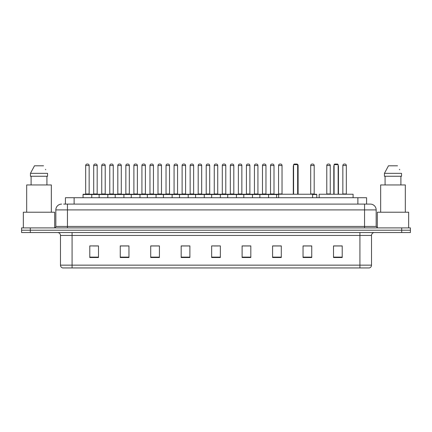 <?xml version="1.0" encoding="UTF-8"?>
<svg xmlns="http://www.w3.org/2000/svg" width="432" height="432" viewBox="0 0 432 432"><rect width="100%" height="100%" fill="white"/><g stroke="black" fill="none" stroke-linecap="round" stroke-linejoin="round"><path stroke-width="0.65" d="M65.416 204.104L65.416 197.721L366.584 197.721L366.584 204.104M63.806 204.104L368.329 204.104M63.671 204.104L67.446 204.104L67.446 209.909L55.836 209.909L55.836 226.444A1.453 1.453 0 0 1 54.389 227.896M61.641 204.104A5.805 5.805 0 0 0 55.836 209.909M376.164 209.909L364.554 209.909L364.554 204.104L370.359 204.104A5.805 5.805 0 0 1 376.164 209.909L376.164 226.444L377.611 227.896M30.305 227.896L21.6 227.896L21.6 230.218L30.305 230.218L21.6 230.218L21.6 232.54L30.305 232.54L30.305 230.218L401.695 230.218L30.305 230.218L30.305 227.896L401.695 227.896L401.695 230.218L410.4 230.218L401.695 230.218L401.695 232.54L30.305 232.54M410.4 227.896L410.4 230.218L410.4 227.896L401.695 227.896M369.284 267.937L359.915 267.937L359.915 265.151L371.52 265.151L371.52 235.44A2.9 2.9 0 0 1 374.42 232.54M369.198 267.937L62.57 267.937A2.9 2.9 0 0 1 60.48 265.151L60.48 235.44C60.307 233.68 59.341 232.713 57.58 232.54M342.214 257.521L342.214 245.916L333.509 245.916L333.509 257.521L342.214 257.521M311.747 257.521L311.747 245.916L303.043 245.916L303.043 257.521L311.747 257.521M281.286 257.521L281.286 245.916L272.581 245.916L272.581 257.521L281.286 257.521M250.819 257.521L250.819 245.916L242.114 245.916L242.114 257.521L250.819 257.521M98.491 257.521L98.491 245.916L89.786 245.916L89.786 257.521L98.491 257.521M128.957 257.521L128.957 245.916L120.253 245.916L120.253 257.521L128.957 257.521M159.419 257.521L159.419 245.916L150.714 245.916L150.714 257.521L159.419 257.521M189.886 257.521L189.886 245.916L181.181 245.916L181.181 257.521L189.886 257.521M220.352 257.521L220.352 245.916L211.648 245.916L211.648 257.521L220.352 257.521M410.4 232.54L410.4 230.218L410.4 232.54L401.695 232.54M278.122 245.975L274.433 245.975M310.268 245.975L306.79 245.975M189.713 245.975L186.03 245.975M181.678 245.975L189.886 245.975M157.567 245.975L153.878 245.975M125.415 245.975L121.732 245.975M93.269 245.975L97.621 245.975M242.114 245.975L250.322 245.975M245.97 245.975L242.287 245.975M213.824 245.975L218.176 245.975M159.419 245.975L150.714 245.975M128.957 245.975L120.253 245.975M281.286 245.975L272.581 245.975M311.747 245.975L303.043 245.975M342.214 245.975L333.509 245.975M54.675 227.869L54.675 212.225L23.339 212.225L23.339 227.896M51.338 212.225L51.338 184.955L26.676 184.955L26.676 212.225M46.921 176.251L46.921 184.955L46.921 176.251M30.461 173.345L34.479 165.802L30.461 173.345L30.461 176.251L47.558 176.251L47.558 173.345L30.461 173.345M45.722 169.765L45.495 169.328M31.099 176.251L31.099 184.955M43.54 165.802L34.479 165.802M312.59 197.721L312.59 194.238L278.645 194.238L278.645 197.721M293.587 164.646L294.165 164.063L297.07 164.063L297.648 164.646L293.587 164.646L293.587 194.238M297.648 164.646L297.648 194.238M297.94 194.238L297.94 166.385A2.322 2.322 0 0 0 297.648 165.262M293.296 194.238L293.296 166.385L293.587 166.385M353.095 197.721L353.095 194.238L319.145 194.238L319.145 197.721M334.093 164.646L334.67 164.063L337.57 164.063L338.153 164.646L334.093 164.646L334.093 194.238M338.153 164.646L338.153 194.238M338.445 194.238L338.445 166.385A2.322 2.322 0 0 0 338.153 165.262M333.801 194.238L333.801 166.385L334.093 166.385M408.661 227.896L408.661 212.225L377.325 212.225L377.325 227.869M405.324 212.225L405.324 184.955L380.662 184.955L380.662 212.225M384.442 173.345L388.46 165.802L384.442 173.345L384.442 176.251L401.539 176.251L401.539 173.345L384.442 173.345M399.703 169.765L399.476 169.328M385.079 176.251L385.079 184.955M400.901 184.955L400.901 176.251M397.521 165.802L388.46 165.802M278.645 194.53L83.052 194.53A0.292 0.292 0 0 1 83.344 194.238L91.471 194.238A0.292 0.292 0 0 1 91.757 194.53L91.757 197.721M89.149 193.946A0.292 0.292 0 0 0 89.435 194.238A0.292 0.292 0 0 1 89.149 193.946L89.149 165.515A1.453 1.453 0 0 0 87.696 164.063L87.118 164.063L87.696 164.063A1.453 1.453 0 0 1 89.149 165.515L85.666 165.515A1.453 1.453 0 0 1 87.118 164.063A1.453 1.453 0 0 0 85.666 165.515L85.666 193.946A0.292 0.292 0 0 1 85.374 194.238A0.292 0.292 0 0 0 85.666 193.946L89.149 193.946M91.471 194.238L83.344 194.238A0.292 0.292 0 0 0 83.052 194.53L83.052 197.721M99.128 197.721L99.128 194.53A0.292 0.292 0 0 1 99.419 194.238L107.541 194.238A0.292 0.292 0 0 1 107.833 194.53L107.833 197.721M105.219 193.946A0.292 0.292 0 0 0 105.511 194.238A0.292 0.292 0 0 1 105.219 193.946L105.219 165.515A1.453 1.453 0 0 0 103.772 164.063L103.189 164.063L103.772 164.063A1.453 1.453 0 0 1 105.219 165.515L101.741 165.515A1.453 1.453 0 0 1 103.189 164.063A1.453 1.453 0 0 0 101.741 165.515L101.741 193.946A0.292 0.292 0 0 1 101.45 194.238A0.292 0.292 0 0 0 101.741 193.946L105.219 193.946M115.204 197.721L115.204 194.53A0.292 0.292 0 0 1 115.49 194.238L123.617 194.238A0.292 0.292 0 0 1 123.908 194.53L123.908 197.721M121.295 193.946A0.292 0.292 0 0 0 121.586 194.238A0.292 0.292 0 0 1 121.295 193.946L121.295 165.515A1.453 1.453 0 0 0 119.842 164.063L119.264 164.063L119.842 164.063A1.453 1.453 0 0 1 121.295 165.515L117.812 165.515A1.453 1.453 0 0 1 119.264 164.063A1.453 1.453 0 0 0 117.812 165.515L117.812 193.946A0.292 0.292 0 0 1 117.526 194.238A0.292 0.292 0 0 0 117.812 193.946L121.295 193.946M131.274 197.721L131.274 194.53A0.292 0.292 0 0 1 131.566 194.238L139.693 194.238A0.292 0.292 0 0 1 139.979 194.53L139.979 197.721M137.371 193.946A0.292 0.292 0 0 0 137.662 194.238A0.292 0.292 0 0 1 137.371 193.946L137.371 165.515A1.453 1.453 0 0 0 135.918 164.063L135.34 164.063L135.918 164.063A1.453 1.453 0 0 1 137.371 165.515L133.888 165.515A1.453 1.453 0 0 1 135.34 164.063A1.453 1.453 0 0 0 133.888 165.515L133.888 193.946A0.292 0.292 0 0 1 133.596 194.238A0.292 0.292 0 0 0 133.888 193.946L137.371 193.946M147.35 197.721L147.35 194.53A0.292 0.292 0 0 1 147.641 194.238L155.763 194.238A0.292 0.292 0 0 1 156.055 194.53L156.055 197.721M153.446 193.946A0.292 0.292 0 0 0 153.733 194.238A0.292 0.292 0 0 1 153.446 193.946L153.446 165.515A1.453 1.453 0 0 0 151.994 164.063L151.411 164.063L151.994 164.063A1.453 1.453 0 0 1 153.446 165.515L149.963 165.515A1.453 1.453 0 0 1 151.411 164.063A1.453 1.453 0 0 0 149.963 165.515L149.963 193.946A0.292 0.292 0 0 1 149.672 194.238A0.292 0.292 0 0 0 149.963 193.946L153.446 193.946M163.426 197.721L163.426 194.53A0.292 0.292 0 0 1 163.717 194.238L171.839 194.238A0.292 0.292 0 0 1 172.13 194.53L172.13 197.721M169.517 193.946A0.292 0.292 0 0 0 169.808 194.238A0.292 0.292 0 0 1 169.517 193.946L169.517 165.515A1.453 1.453 0 0 0 168.07 164.063L167.486 164.063L168.07 164.063A1.453 1.453 0 0 1 169.517 165.515L166.034 165.515A1.453 1.453 0 0 1 167.486 164.063A1.453 1.453 0 0 0 166.034 165.515L166.034 193.946A0.292 0.292 0 0 1 165.748 194.238A0.292 0.292 0 0 0 166.034 193.946L169.517 193.946M179.501 197.721L179.501 194.53A0.292 0.292 0 0 1 179.788 194.238L187.915 194.238A0.292 0.292 0 0 1 188.206 194.53L188.206 197.721M185.593 193.946A0.292 0.292 0 0 0 185.884 194.238A0.292 0.292 0 0 1 185.593 193.946L185.593 165.515A1.453 1.453 0 0 0 184.14 164.063L183.562 164.063L184.14 164.063A1.453 1.453 0 0 1 185.593 165.515L182.11 165.515A1.453 1.453 0 0 1 183.562 164.063A1.453 1.453 0 0 0 182.11 165.515L182.11 193.946A0.292 0.292 0 0 1 181.818 194.238A0.292 0.292 0 0 0 182.11 193.946L185.593 193.946M195.572 197.721L195.572 194.53A0.292 0.292 0 0 1 195.863 194.238L203.99 194.238A0.292 0.292 0 0 1 204.277 194.53L204.277 197.721M201.668 193.946A0.292 0.292 0 0 0 201.955 194.238A0.292 0.292 0 0 1 201.668 193.946L201.668 165.515A1.453 1.453 0 0 0 200.216 164.063L199.638 164.063L200.216 164.063A1.453 1.453 0 0 1 201.668 165.515L198.185 165.515A1.453 1.453 0 0 1 199.638 164.063A1.453 1.453 0 0 0 198.185 165.515L198.185 193.946A0.292 0.292 0 0 1 197.894 194.238A0.292 0.292 0 0 0 198.185 193.946L201.668 193.946M211.648 197.721L211.648 194.53A0.292 0.292 0 0 1 211.939 194.238L220.061 194.238A0.292 0.292 0 0 1 220.352 194.53L220.352 197.721M217.739 193.946A0.292 0.292 0 0 0 218.03 194.238A0.292 0.292 0 0 1 217.739 193.946L217.739 165.515A1.453 1.453 0 0 0 216.292 164.063L215.708 164.063L216.292 164.063A1.453 1.453 0 0 1 217.739 165.515L214.261 165.515A1.453 1.453 0 0 1 215.708 164.063A1.453 1.453 0 0 0 214.261 165.515L214.261 193.946A0.292 0.292 0 0 1 213.97 194.238A0.292 0.292 0 0 0 214.261 193.946L217.739 193.946M227.723 197.721L227.723 194.53A0.292 0.292 0 0 1 228.01 194.238L236.137 194.238A0.292 0.292 0 0 1 236.428 194.53L236.428 197.721M233.815 193.946A0.292 0.292 0 0 0 234.106 194.238A0.292 0.292 0 0 1 233.815 193.946L233.815 165.515A1.453 1.453 0 0 0 232.362 164.063L231.784 164.063L232.362 164.063A1.453 1.453 0 0 1 233.815 165.515L230.332 165.515A1.453 1.453 0 0 1 231.784 164.063A1.453 1.453 0 0 0 230.332 165.515L230.332 193.946A0.292 0.292 0 0 1 230.045 194.238A0.292 0.292 0 0 0 230.332 193.946L233.815 193.946M243.794 197.721L243.794 194.53A0.292 0.292 0 0 1 244.085 194.238L252.212 194.238A0.292 0.292 0 0 1 252.499 194.53L252.499 197.721M249.89 193.946A0.292 0.292 0 0 0 250.182 194.238A0.292 0.292 0 0 1 249.89 193.946L249.89 165.515A1.453 1.453 0 0 0 248.438 164.063L247.86 164.063L248.438 164.063A1.453 1.453 0 0 1 249.89 165.515L246.407 165.515A1.453 1.453 0 0 1 247.86 164.063A1.453 1.453 0 0 0 246.407 165.515L246.407 193.946A0.292 0.292 0 0 1 246.116 194.238A0.292 0.292 0 0 0 246.407 193.946L249.89 193.946M259.87 197.721L259.87 194.53A0.292 0.292 0 0 1 260.161 194.238L268.283 194.238A0.292 0.292 0 0 1 268.574 194.53L268.574 197.721M265.966 193.946A0.292 0.292 0 0 0 266.252 194.238A0.292 0.292 0 0 1 265.966 193.946L265.966 165.515A1.453 1.453 0 0 0 264.514 164.063L263.93 164.063L264.514 164.063A1.453 1.453 0 0 1 265.966 165.515L262.483 165.515A1.453 1.453 0 0 1 263.93 164.063A1.453 1.453 0 0 0 262.483 165.515L262.483 193.946A0.292 0.292 0 0 1 262.192 194.238A0.292 0.292 0 0 0 262.483 193.946L265.966 193.946M99.506 194.238L91.379 194.238M93.701 165.515A1.453 1.453 0 0 1 95.153 164.063L95.731 164.063A1.453 1.453 0 0 1 97.184 165.515L93.701 165.515L93.701 193.946A0.292 0.292 0 0 1 93.415 194.238M97.184 165.515L97.184 193.946A0.292 0.292 0 0 0 97.475 194.238M115.582 194.238L107.455 194.238M109.777 165.515A1.453 1.453 0 0 1 111.229 164.063L111.807 164.063A1.453 1.453 0 0 1 113.26 165.515L109.777 165.515L109.777 193.946A0.292 0.292 0 0 1 109.485 194.238M113.26 165.515L113.26 193.946A0.292 0.292 0 0 0 113.546 194.238M131.652 194.238L123.53 194.238M125.852 165.515A1.453 1.453 0 0 1 127.3 164.063L127.883 164.063A1.453 1.453 0 0 1 129.33 165.515L125.852 165.515L125.852 193.946A0.292 0.292 0 0 1 125.561 194.238M129.33 165.515L129.33 193.946A0.292 0.292 0 0 0 129.622 194.238M147.728 194.238L139.606 194.238M141.923 165.515A1.453 1.453 0 0 1 143.375 164.063L143.959 164.063A1.453 1.453 0 0 1 145.406 165.515L141.923 165.515L141.923 193.946A0.292 0.292 0 0 1 141.637 194.238M145.406 165.515L145.406 193.946A0.292 0.292 0 0 0 145.697 194.238M163.804 194.238L155.677 194.238M157.999 165.515A1.453 1.453 0 0 1 159.451 164.063L160.029 164.063A1.453 1.453 0 0 1 161.482 165.515L157.999 165.515L157.999 193.946A0.292 0.292 0 0 1 157.707 194.238M161.482 165.515L161.482 193.946A0.292 0.292 0 0 0 161.773 194.238M179.874 194.238L171.752 194.238M174.074 165.515A1.453 1.453 0 0 1 175.522 164.063L176.105 164.063A1.453 1.453 0 0 1 177.557 165.515L174.074 165.515L174.074 193.946A0.292 0.292 0 0 1 173.783 194.238M177.557 165.515L177.557 193.946A0.292 0.292 0 0 0 177.844 194.238M195.95 194.238L187.828 194.238M190.15 165.515A1.453 1.453 0 0 1 191.597 164.063L192.181 164.063A1.453 1.453 0 0 1 193.628 165.515L190.15 165.515L190.15 193.946A0.292 0.292 0 0 1 189.859 194.238M193.628 165.515L193.628 193.946A0.292 0.292 0 0 0 193.919 194.238M212.026 194.238L203.899 194.238M206.221 165.515A1.453 1.453 0 0 1 207.673 164.063L208.251 164.063A1.453 1.453 0 0 1 209.704 165.515L206.221 165.515L206.221 193.946A0.292 0.292 0 0 1 205.934 194.238M209.704 165.515L209.704 193.946A0.292 0.292 0 0 0 209.995 194.238M228.101 194.238L219.974 194.238M222.296 165.515A1.453 1.453 0 0 1 223.749 164.063L224.327 164.063A1.453 1.453 0 0 1 225.779 165.515L222.296 165.515L222.296 193.946A0.292 0.292 0 0 1 222.005 194.238M225.779 165.515L225.779 193.946A0.292 0.292 0 0 0 226.066 194.238M244.172 194.238L236.05 194.238M238.372 165.515A1.453 1.453 0 0 1 239.819 164.063L240.403 164.063A1.453 1.453 0 0 1 241.85 165.515L238.372 165.515L238.372 193.946A0.292 0.292 0 0 1 238.081 194.238M241.85 165.515L241.85 193.946A0.292 0.292 0 0 0 242.141 194.238M260.248 194.238L252.126 194.238M254.443 165.515A1.453 1.453 0 0 1 255.895 164.063L256.478 164.063A1.453 1.453 0 0 1 257.926 165.515L254.443 165.515L254.443 193.946A0.292 0.292 0 0 1 254.156 194.238M257.926 165.515L257.926 193.946A0.292 0.292 0 0 0 258.217 194.238M276.61 197.721L276.61 194.53A0.292 0.292 0 0 0 276.323 194.238L268.196 194.238M270.518 165.515A1.453 1.453 0 0 1 271.971 164.063L272.549 164.063A1.453 1.453 0 0 1 274.001 165.515L270.518 165.515L270.518 193.946A0.292 0.292 0 0 1 270.227 194.238M274.001 165.515L274.001 193.946A0.292 0.292 0 0 0 274.293 194.238M99.419 194.238L107.541 194.238M115.49 194.238L123.617 194.238M131.566 194.238L139.693 194.238M147.641 194.238L155.763 194.238M163.717 194.238L171.839 194.238M179.788 194.238L187.915 194.238M195.863 194.238L203.99 194.238M211.939 194.238L220.061 194.238M228.01 194.238L236.137 194.238M244.085 194.238L252.212 194.238M260.161 194.238L268.283 194.238M276.237 194.238L278.645 194.238M278.554 165.515A1.453 1.453 0 0 1 280.006 164.063L280.589 164.063A1.453 1.453 0 0 1 282.037 165.515L278.554 165.515L278.554 193.946A0.292 0.292 0 0 1 278.267 194.238M282.037 165.515L282.037 193.946A0.292 0.292 0 0 0 282.328 194.238M297.151 164.149A1.453 1.453 0 0 1 298.112 165.515L298.112 193.946A0.292 0.292 0 0 0 298.404 194.238M316.796 197.721L316.796 194.53A0.292 0.292 0 0 0 316.51 194.238L312.59 194.238M310.705 165.515A1.453 1.453 0 0 1 312.158 164.063L312.736 164.063A1.453 1.453 0 0 1 314.188 165.515L310.705 165.515L310.705 193.946A0.292 0.292 0 0 1 310.414 194.238M314.188 165.515L314.188 193.946A0.292 0.292 0 0 0 314.474 194.238M326.781 165.515A1.453 1.453 0 0 1 328.228 164.063L328.811 164.063A1.453 1.453 0 0 1 330.259 165.515L326.781 165.515L326.781 193.946A0.292 0.292 0 0 1 326.489 194.238M330.259 165.515L330.259 193.946A0.292 0.292 0 0 0 330.55 194.238M342.851 165.515A1.453 1.453 0 0 1 344.304 164.063L344.882 164.063A1.453 1.453 0 0 1 346.334 165.515L342.851 165.515L342.851 193.946A0.292 0.292 0 0 1 342.565 194.238M346.334 165.515L346.334 193.946A0.292 0.292 0 0 0 346.626 194.238M74.12 204.104L74.12 197.721M357.88 204.104L357.88 197.721M67.446 227.896L67.446 226.444L376.164 226.444M55.836 226.444L67.446 226.444L67.446 209.909L364.554 209.909L364.554 227.896M359.915 232.54L359.915 235.44L60.48 235.44M371.52 235.44L359.915 235.44L359.915 265.151L72.085 265.151L72.085 267.937M60.48 265.151L72.085 265.151L72.085 232.54M220.352 257.116L211.648 257.116M189.886 257.116L181.181 257.116M159.419 257.116L150.714 257.116M128.957 257.116L120.253 257.116M98.491 257.116L89.786 257.116M250.819 257.116L242.114 257.116M281.286 257.116L272.581 257.116M311.747 257.116L303.043 257.116M342.214 257.116L333.509 257.116M297.648 166.385L297.94 166.385M338.153 166.385L338.445 166.385M93.701 193.946L97.184 193.946M109.777 193.946L113.26 193.946M125.852 193.946L129.33 193.946M141.923 193.946L145.406 193.946M157.999 193.946L161.482 193.946M174.074 193.946L177.557 193.946M190.15 193.946L193.628 193.946M206.221 193.946L209.704 193.946M222.296 193.946L225.779 193.946M238.372 193.946L241.85 193.946M254.443 193.946L257.926 193.946M270.518 193.946L274.001 193.946M278.554 193.946L282.037 193.946M298.112 165.515L297.767 165.515M316.796 194.53L312.59 194.53M310.705 193.946L314.188 193.946M326.781 193.946L330.259 193.946M342.851 193.946L346.334 193.946M369.43 267.937C370.742 267.473 371.439 266.544 371.52 265.151M293.587 165.262A2.322 2.322 0 0 0 293.296 166.385M334.093 165.262A2.322 2.322 0 0 0 333.801 166.385"/></g></svg>

